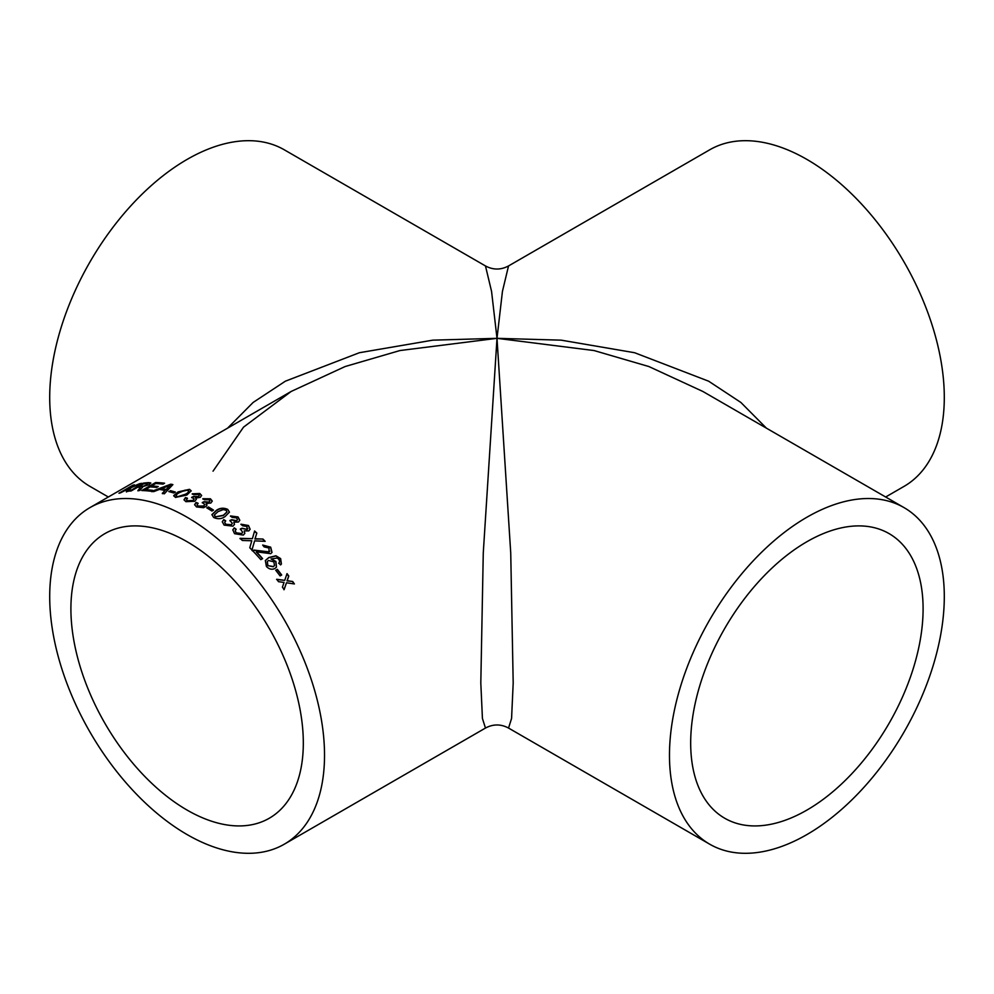 <?xml version="1.0" encoding="UTF-8"?>
<svg xmlns="http://www.w3.org/2000/svg" width="994" height="994" viewBox="0 0 994 994"><rect width="100%" height="100%" fill="white"/><g stroke="black" fill="none" stroke-linecap="round" stroke-linejoin="round"><path stroke-width="1.49" d="M508.53 265.945L502.442 291.379L497 338.333L491.558 291.379L485.47 265.945C493.161 270.057 500.839 270.057 508.53 265.945L709.728 149.796A194.327 112.198 60 0 1 806.892 159.413A194.327 112.198 60 0 1 933.838 330.667A194.327 112.198 60 0 1 904.055 486.377L885.666 497M904.055 507.623A194.327 112.198 120 0 0 806.892 517.24A194.327 112.198 120 0 0 679.933 688.482A194.327 112.198 120 0 0 709.728 844.204A194.327 112.198 120 0 0 904.055 732.006A194.327 112.198 120 0 0 904.055 507.623L702.857 391.462L648.871 366.537L594.039 350.547L497 338.333L561.188 340.159L634.607 352.721L708.647 381.199L740.865 402.446L766.411 428.153M806.892 541.73A164.345 94.89 120 0 0 699.527 686.543A164.345 94.89 120 0 0 724.713 818.236A164.345 94.89 120 0 0 889.058 723.359A164.345 94.89 120 0 0 889.058 533.592A164.345 94.89 120 0 0 806.892 541.73M227.589 428.153L253.135 402.446L285.353 381.199L359.393 352.721L432.812 340.159L497 338.333L510.73 552.925L513.19 683.027L511.575 718.476L508.53 728.055C500.839 723.943 493.161 723.943 485.47 728.055L482.425 718.476L480.81 683.027L483.27 552.925L497 338.333L399.961 350.547L345.129 366.537L291.143 391.462L243.53 427.147L213.039 471.168M485.47 265.945L284.272 149.796A194.327 112.198 120 0 0 187.108 159.413A194.327 112.198 120 0 0 60.162 330.667A194.327 112.198 120 0 0 89.945 486.377L108.334 497M187.108 541.73A164.345 94.89 60 0 1 294.472 686.543A164.345 94.89 60 0 1 269.287 818.236A164.345 94.89 60 0 1 104.942 723.359A164.345 94.89 60 0 1 104.942 533.592A164.345 94.89 60 0 1 187.108 541.73M187.108 517.24A194.327 112.198 60 0 1 314.067 688.482A194.327 112.198 60 0 1 284.272 844.204A194.327 112.198 60 0 1 89.945 732.006A194.327 112.198 60 0 1 89.945 507.623A194.327 112.198 60 0 1 187.108 517.24M198.042 503.225L197.048 504.778L198.154 506.045L203.646 505.958L204.764 504.455L202.291 502.517L204.081 501.697L209.038 502.045L209.871 500.926L208.902 499.733L204.441 499.733L202.851 498.715L210.455 498.789L212.269 501.063L210.865 503.014L206.23 503.536L206.64 505.971L203.608 507.71L196.489 506.928L194.613 504.679L196.091 502.417L198.042 503.225M277.314 569.326A194.327 112.198 60 0 1 281.687 575.004L280.084 575.924A194.327 112.198 60 0 0 275.711 570.245L277.164 569.525A193.917 111.962 60 0 1 281.476 575.128M278.842 563.113L279.699 561.598L278.929 559.386L277.177 558.032L271.101 558.963L275.897 561.448L276.494 567.089L274.965 568.431C272.008 569.935 269.15 569.289 266.404 566.481L265.348 560.554L268.765 557.547L275.91 555.77L280.631 558.591L281.414 564.033L280.557 564.915L278.842 563.113L279.699 561.598M252.451 550.875L253.855 550.341L268.964 552.117L269.846 551.123L269.088 551.881L253.967 550.092L252.551 550.626A194.327 112.198 60 0 1 260.838 559.647L262.615 558.628A194.327 112.198 60 0 0 256.44 551.819L256.328 552.068A193.917 111.962 60 0 1 262.391 558.752M268.964 552.117L269.039 548.042L264.143 546.886L262.677 545.047L270.679 547.16L272.021 552.403L270.716 553.67L256.44 551.819M251.793 540.761L242.337 540.475A194.327 112.198 60 0 0 240.063 538.35L252.401 538.661L254.601 530.982A194.327 112.198 60 0 1 256.85 533.082L254.998 538.748L262.95 539.046A194.327 112.198 60 0 1 265.174 541.332L254.613 540.86L251.979 550.017A194.327 112.198 60 0 0 249.78 547.756L251.793 540.761M254.526 531.256A193.917 111.962 60 0 1 256.763 533.356L254.899 539.009L262.95 539.046M240.287 529.268L242.064 528.497L247.009 529.404L246.947 526.472L242.548 525.751L240.995 524.198L248.5 525.503L250.128 529.255L248.786 530.908L244.213 530.871L244.835 533.368L243.294 535.095L234.534 533.679L232.807 529.839L234.249 527.851L236.162 529.206L235.18 530.672L236.199 532.809L241.604 533.542L242.673 532.287L240.362 528.97L242.138 528.199L247.009 529.404L247.767 528.597M225.688 520.819L224.694 522.359L225.762 524.223L231.217 524.745L232.323 523.378L229.912 520.471L231.701 519.688L236.609 520.67L237.429 519.651L236.522 517.899L232.087 517.365L230.509 515.948L238.063 516.93L239.802 520.235L238.423 522.036L233.814 522.136L234.509 524.31L232.944 526.161L224.097 525.093L222.283 521.738L223.749 519.613L225.688 520.819M227.701 509.363L229.44 512.109L225.091 516.532C221.625 519.054 217.81 519.365 213.66 517.464L211.908 514.619L216.245 510.456C219.749 507.922 223.563 507.549 227.701 509.363L229.415 512.27M211.896 514.793L216.232 510.792C219.736 508.245 223.551 507.872 227.676 509.686M208.355 506.94A194.327 112.198 60 0 1 213.499 510.096L211.908 511.028A194.327 112.198 60 0 0 206.752 507.872L208.342 507.275A193.917 111.962 60 0 1 213.225 510.257M187.431 498.193L186.425 499.709L187.518 500.765L192.998 500.429L194.116 498.926L191.668 497.335L193.445 496.491L198.39 496.578L199.222 495.459L198.266 494.465L193.818 494.677L192.24 493.819L199.819 493.509L201.62 495.434L200.216 497.385L195.582 498.069L196.34 499.261L194.762 501.287L185.853 501.659L184.002 499.783L185.48 497.547L187.431 498.193M189.481 489.321L191.183 490.812L186.835 495.037L175.441 497.422L173.739 495.596L178.1 491.893L189.481 489.321L191.196 490.999M173.726 495.994L178.162 492.254L189.531 489.682M170.396 490.638A194.327 112.198 60 0 1 175.391 492.067L173.788 492.987A194.327 112.198 60 0 0 168.794 491.57L170.471 491.011A193.917 111.962 60 0 1 174.994 492.291M159.45 489.408A194.327 112.198 60 0 1 165.066 490.514L162.308 493.322A194.327 112.198 60 0 1 164.308 493.819L172.894 484.587A194.327 112.198 60 0 0 170.806 484.177L151.759 491.347A194.327 112.198 60 0 1 153.71 491.632L159.45 489.408M145.124 489.682A194.327 112.198 60 0 1 152.641 490.34L151.051 491.26A194.327 112.198 60 0 0 141.757 490.539L155.611 482.537A194.327 112.198 60 0 1 164.582 483.208L162.979 484.14A194.327 112.198 60 0 0 155.785 483.519L151.523 485.991A194.327 112.198 60 0 1 158.22 486.538L156.617 487.458A194.327 112.198 60 0 0 149.92 486.911L145.248 490.054A193.917 111.962 60 0 1 152.119 490.638M130.574 490.999L143.422 483.121L129.568 491.123A194.327 112.198 60 0 1 131.245 490.924L137.458 487.333A194.327 112.198 60 0 1 139.197 487.184L139.968 487.147L139.297 488.886L137.893 490.527A194.327 112.198 60 0 1 139.893 490.514L142.291 487.259M143.422 483.121A194.327 112.198 60 0 1 148.628 482.637L150.802 482.935L149.001 484.662L142.018 486.911L142.428 487.644M126.474 491.98L129.021 488.476L120.535 492.825L132.823 485.246A194.327 112.198 60 0 1 134.401 484.823L128.002 488.514L139.657 483.68A194.327 112.198 60 0 1 141.918 483.32L131.283 487.532L128.35 491.284A194.327 112.198 60 0 0 126.325 491.595L129.021 488.476L131.245 487.569M132.823 485.246L118.957 493.248A194.327 112.198 60 0 1 120.535 492.825M283.787 583.18L284.035 582.434L278.506 581.676A194.327 112.198 60 0 0 276.742 579.278L284.744 580.359L287.017 573.625A194.327 112.198 60 0 1 288.782 576.023L287.204 580.707L292.696 581.49A194.327 112.198 60 0 1 294.398 583.95L286.483 582.782L284.135 589.604A194.327 112.198 60 0 0 282.42 587.143L283.787 583.18M283.949 589.765L286.483 582.782M286.918 573.911A193.917 111.962 60 0 1 288.62 576.209L287.03 580.881L292.696 581.49M292.522 581.664A193.917 111.962 60 0 1 294.075 583.9M276.58 579.465L284.744 580.359M133.37 486.675L139.657 483.68M138.029 490.912L139.297 488.886M139.433 489.259L140.117 487.532M143.583 483.494A193.917 111.962 60 0 1 148.777 483.022L150.79 483.159M147.36 485.097L147.1 483.569A194.327 112.198 60 0 0 143.509 483.854L139.21 486.787A193.917 111.962 60 0 1 142.428 486.526L147.36 485.097L147.236 483.941M142.428 486.526L147.224 484.724L147.1 483.569M139.061 486.414A194.327 112.198 60 0 1 142.291 486.153M157.686 486.849A193.917 111.962 60 0 0 151.647 486.364L151.523 485.991M142.49 490.564L155.611 482.537M155.735 482.91A193.917 111.962 60 0 1 164.06 483.519M162.395 493.695L165.066 490.514M151.871 491.732L170.806 484.177M170.893 484.55A193.917 111.962 60 0 1 172.621 484.886M161.612 488.576L161.711 488.961A193.917 111.962 60 0 1 166.197 489.843L170.247 485.308L161.612 488.576A194.327 112.198 60 0 1 166.11 489.47L170.247 485.308M169.291 491.695L170.471 491.011M176.211 495.869L177.094 496.863L185.132 494.714C188.338 493.26 189.258 491.881 187.916 490.601M185.132 494.714L185.083 494.353C188.288 492.9 189.208 491.521 187.866 490.241L188.761 491.26M177.094 496.863L185.083 494.353M187.866 490.241L185.095 490.141L179.839 492.465C176.646 493.906 175.702 495.26 177.031 496.503L176.224 496.068M186.462 499.883L187.555 501.113L193.022 500.777L194.116 499.112M191.693 497.696L193.482 496.851L198.415 496.925L199.21 495.633M192.277 494.18L199.844 493.869L201.62 495.608M195.582 498.069L196.34 499.435M184.039 499.957L185.53 497.907L187.468 498.541M197.073 504.952L198.166 506.393L203.658 506.306L204.752 504.629M202.304 502.865L204.081 502.045L209.038 502.38L209.846 501.088M202.863 499.063L210.455 499.125L212.256 501.237M206.23 503.536L206.988 505.126M194.625 504.865L196.116 502.778L198.054 503.573M207.038 508.033L208.342 507.275M214.356 515.103L215.238 516.868L223.302 515.575L226.98 512.059M215.238 516.868L223.339 515.265L227.005 511.91L226.085 510.27L223.302 509.574L218.034 511.624L214.369 514.942L215.263 516.545M224.681 522.509L225.713 524.521L231.167 525.043L232.285 523.527M229.875 520.781L231.652 519.999L236.56 520.968L237.404 519.787M230.459 516.259L238.013 517.228L239.765 520.396M233.814 522.136L234.472 524.459M222.271 521.9L223.712 519.924L225.638 521.129M235.156 530.821L236.125 533.095L241.517 533.828L242.635 532.411M246.934 529.69L247.742 528.746M240.933 524.484L248.425 525.789L250.078 529.404M244.213 530.871L244.785 533.492M232.77 529.988L234.186 528.137L236.087 529.491M251.867 550.266L254.613 540.86M262.838 539.307A193.917 111.962 60 0 1 264.802 541.308M255.545 537.58L254.899 539.009M239.976 538.636L252.401 538.661M262.801 545.197L270.554 547.396L271.958 552.515M278.693 563.325L279.562 561.821L278.693 563.325M271.101 558.963L275.76 561.66L276.419 567.189M265.286 560.666L268.628 557.771L275.773 555.994L280.482 558.802L281.339 564.132M267.262 561.697L267.746 565.623L273.226 566.754L274.406 565.685M267.746 565.623L273.375 566.543L274.481 565.574L273.872 561.846L268.467 560.479L267.324 561.585L267.883 565.412M275.773 570.332L277.164 569.525M709.728 844.204L508.53 728.055M284.272 844.204L485.47 728.055M89.945 507.623L291.143 391.462"/></g></svg>
